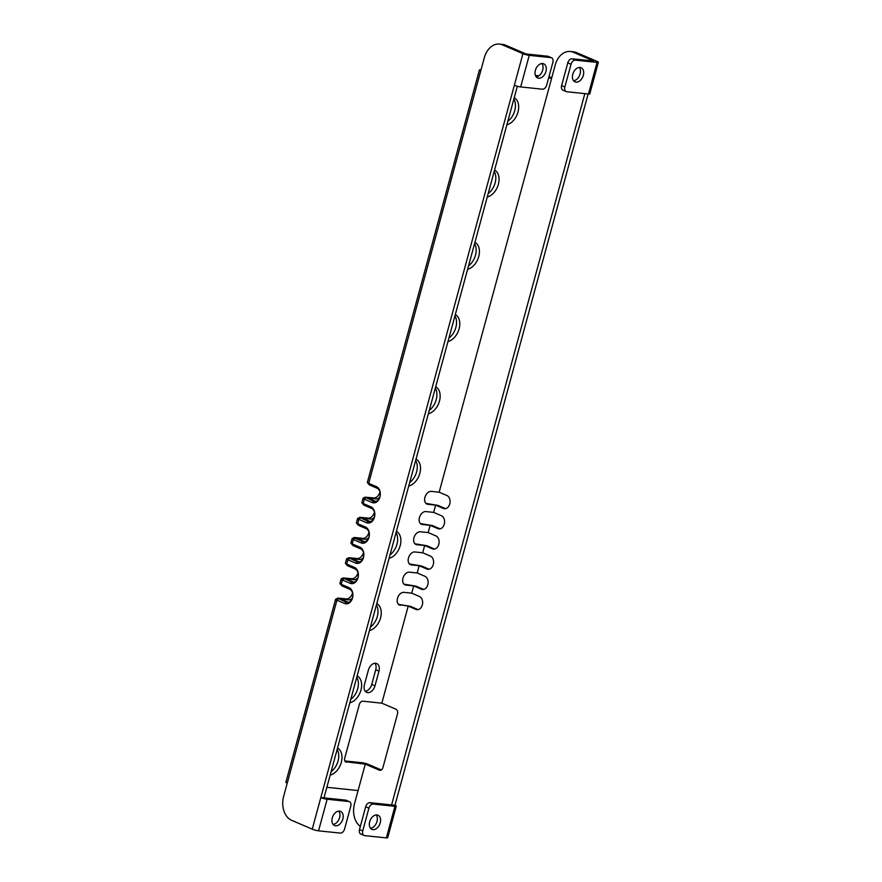 <?xml version="1.0" encoding="UTF-8"?>
<svg xmlns="http://www.w3.org/2000/svg" width="882" height="882" viewBox="0 0 882 882"><rect width="100%" height="100%" fill="white"/><g stroke="black" fill="none" stroke-linecap="round" stroke-linejoin="round"><path stroke-width="1.32" d="M598.371 62.291L589.793 93.867A4.619 0.695 -164.8 0 1 588.47 93.999L597.048 62.424A4.619 0.695 15.2 0 0 598.371 62.291A4.619 0.695 15.2 0 0 597.081 61.409L576.563 52.611L573.289 52.27A19.25 13.936 -84 0 0 570.301 51.487A19.25 13.936 -84 0 0 555.219 65.025L551.625 78.244L548.637 77.936M597.048 62.424L575.406 60.163A4.619 3.109 113.2 0 0 571.04 64.243L564.855 87.009A4.619 3.109 113.2 0 0 566.2 91.585A4.619 3.109 113.2 0 0 566.817 91.75L588.47 93.999M573.289 52.27L593.696 61.023L572.153 58.774A4.619 3.109 -66.8 0 0 567.788 62.854L561.602 85.62A4.619 3.109 -66.8 0 0 562.959 90.196L566.2 91.585M572.771 74.242A7.695 5.182 113.2 0 0 575.02 81.872A7.695 5.182 113.2 0 0 583.333 75.345A7.695 5.182 113.2 0 0 581.084 67.716A7.695 5.182 113.2 0 0 572.771 74.242M588.118 93.966L394.971 805.31A4.619 0.695 15.2 0 1 396.261 806.192A4.619 0.695 15.2 0 1 394.938 806.324L373.284 804.064A4.619 3.109 113.2 0 0 368.919 808.144L362.734 830.91A4.619 3.109 113.2 0 0 364.09 835.486A4.619 3.109 113.2 0 0 364.707 835.64L386.36 837.9L394.938 806.324M570.301 51.487L573.576 51.829A19.25 13.936 96 0 1 576.563 52.611M344.818 760.934L362.028 762.732A4.774 0.717 15.2 0 1 368.544 764.462L381.311 769.942M396.261 806.192L387.672 837.768A4.619 0.695 -164.8 0 1 386.36 837.9M369.679 821.737A7.695 5.182 113.2 0 0 371.928 829.367A7.695 5.182 113.2 0 0 380.241 822.84A7.695 5.182 113.2 0 0 377.992 815.211A7.695 5.182 113.2 0 0 369.679 821.737M345.391 761.739L365.269 764.121L354.498 803.778A19.25 13.936 -84 0 0 360.33 826.445M358.092 790.559L326.869 787.306M352.579 593.123A6.769 4.553 -66.8 0 1 350.694 596.673A6.769 4.553 -66.8 0 1 346.229 598.911L338.412 598.106L335.689 599.165A4.774 0.717 15.2 0 0 335.612 599.264L285.889 782.257A4.774 0.717 15.2 0 0 287.223 783.172L283.629 796.391A19.25 13.936 -84 0 0 291.733 820.359L312.25 829.146A4.619 0.695 -164.8 0 0 318.556 830.833L340.209 833.082A4.619 3.109 113.2 0 0 344.575 829.014L350.76 806.247A4.619 3.109 113.2 0 0 349.404 801.672A4.619 3.109 113.2 0 0 348.787 801.506L327.134 799.246L318.556 830.833M398.675 604.545L408.212 606.088L381.829 703.174L362.932 701.201A3.848 2.591 -66.8 0 0 359.294 704.597L344.73 758.211A3.848 2.591 -66.8 0 0 345.843 762.015A3.848 2.591 -66.8 0 0 346.372 762.158M348.324 602.351L340.617 599.043L348.434 599.859A6.769 4.553 -66.8 0 0 352.326 598.216M358.07 572.936A6.769 4.553 -66.8 0 1 356.174 576.475A6.769 4.553 -66.8 0 1 351.72 578.724L343.043 577.942L351.631 581.933L353.77 582.164L346.108 578.846L353.914 579.661A6.769 4.553 -66.8 0 0 357.816 578.019M359.294 561.955L351.587 558.659L359.404 559.475A6.769 4.553 -66.8 0 0 363.307 557.821M369.04 532.541A6.769 4.553 -66.8 0 1 367.155 536.091A6.769 4.553 -66.8 0 1 362.689 538.329L354.873 537.513L354.013 537.546L354.862 538.229L362.601 541.548L364.74 541.769L357.078 538.461L364.894 539.277A6.769 4.553 -66.8 0 0 368.786 537.634M370.275 521.571L362.568 518.263L370.374 519.079A6.769 4.553 -66.8 0 0 374.277 517.436M380.021 492.156A6.769 4.553 -66.8 0 1 378.124 495.706A6.769 4.553 -66.8 0 1 373.67 497.944L364.983 497.161L373.582 501.163L375.721 501.384L368.048 498.065L375.864 498.881A6.769 4.553 -66.8 0 0 379.767 497.239M536.962 76.712L536.013 76.613M551.625 78.244L439.159 492.2L431.342 491.384A6.769 4.553 -66.8 0 0 425.146 496.698A6.769 4.553 -66.8 0 0 426.91 504.074A6.769 4.553 -66.8 0 0 427.825 504.306L435.642 505.121L433.668 512.387L425.852 511.571A6.769 4.553 -66.8 0 0 419.656 516.896A6.769 4.553 -66.8 0 0 421.431 524.261A6.769 4.553 -66.8 0 0 422.346 524.503L430.151 525.319L428.178 532.585L420.361 531.769A6.769 4.553 -66.8 0 0 414.165 537.083A6.769 4.553 -66.8 0 0 415.94 544.459A6.769 4.553 -66.8 0 0 416.855 544.69L424.672 545.506L422.698 552.782L414.882 551.967A6.769 4.553 -66.8 0 0 408.686 557.281A6.769 4.553 -66.8 0 0 410.45 564.656A6.769 4.553 -66.8 0 0 411.365 564.888L419.182 565.704L417.208 572.969L409.391 572.164A6.769 4.553 -66.8 0 0 403.195 577.478A6.769 4.553 -66.8 0 0 404.97 584.843A6.769 4.553 -66.8 0 0 405.885 585.086L413.691 585.902L411.718 593.167L403.901 592.351A6.769 4.553 -66.8 0 0 397.705 597.665A6.769 4.553 -66.8 0 0 399.48 605.041A6.769 4.553 -66.8 0 0 400.395 605.284M514.206 97.781A14.63 9.845 -66.8 0 1 517.999 112.036A14.63 9.845 -66.8 0 1 506.874 124.748M494.57 170.039A14.63 9.845 -66.8 0 1 498.374 184.305A14.63 9.845 -66.8 0 1 487.25 197.006M474.946 242.296A14.63 9.845 -66.8 0 1 478.739 256.563A14.63 9.845 -66.8 0 1 467.614 269.275M455.31 314.554A14.63 9.845 -66.8 0 1 459.103 328.821A14.63 9.845 -66.8 0 1 447.979 341.532M435.675 386.812A14.63 9.845 -66.8 0 1 439.468 401.078A14.63 9.845 -66.8 0 1 428.343 413.79M416.039 459.081A14.63 9.845 -66.8 0 1 419.843 473.336A14.63 9.845 -66.8 0 1 408.719 486.048M396.415 531.339A14.63 9.845 -66.8 0 1 400.208 545.605A14.63 9.845 -66.8 0 1 389.083 558.306M376.779 603.597A14.63 9.845 -66.8 0 1 380.572 617.863A14.63 9.845 -66.8 0 1 369.448 630.575M357.144 675.855A14.63 9.845 -66.8 0 1 360.947 690.121A14.63 9.845 -66.8 0 1 349.823 702.833M337.508 748.112A14.63 9.845 -66.8 0 1 341.312 762.379A14.63 9.845 -66.8 0 1 330.188 775.091M378.962 671.158L374.971 685.843A7.695 5.182 -66.8 0 1 366.658 692.37A7.695 5.182 -66.8 0 1 364.409 684.741L368.4 670.055A7.695 5.182 -66.8 0 1 376.713 663.529A7.695 5.182 -66.8 0 1 378.962 671.158L375.721 669.769L371.73 684.454A7.695 5.182 -66.8 0 1 365.214 691.256M381.829 703.174L395.864 709.183A3.848 2.789 96 0 1 397.484 713.979L382.92 767.594A3.848 2.789 96 0 1 379.899 770.295A3.848 2.789 96 0 1 379.304 770.14L380.517 770.262M364.983 497.161L363.13 498.198A4.774 0.717 15.2 0 0 363.042 498.286A4.774 0.717 15.2 0 0 364.376 499.201L372.127 502.52L373.582 501.163A6.769 4.906 -84 0 0 374.63 501.439A6.769 4.906 -84 0 0 380.109 495.949A6.769 4.906 -84 0 0 377.088 488.231L369.349 484.913L367.375 482.542A4.774 0.717 15.2 0 1 367.353 482.421L479.422 69.943A4.774 0.717 15.2 0 1 480.789 69.799L481.032 69.832M535.44 75.499L538.792 75.852M379.977 491.991A8.313 5.59 -66.8 0 1 377.915 495.938M374.486 512.188A8.313 5.59 -66.8 0 1 372.425 516.135M368.996 532.375A8.313 5.59 -66.8 0 1 366.945 536.333M363.516 552.573A8.313 5.59 -66.8 0 1 361.455 556.52M358.026 572.771A8.313 5.59 -66.8 0 1 355.964 576.718M352.535 592.969A8.313 5.59 -66.8 0 1 350.485 596.916M513.831 99.159A14.63 9.845 -66.8 0 1 514.757 110.647A14.63 9.845 -66.8 0 1 507.812 121.319M494.196 171.417A14.63 9.845 -66.8 0 1 495.122 182.916A14.63 9.845 -66.8 0 1 488.176 193.577M474.571 243.675A14.63 9.845 -66.8 0 1 475.497 255.174A14.63 9.845 -66.8 0 1 468.54 265.846M454.936 315.943A14.63 9.845 -66.8 0 1 455.862 327.431A14.63 9.845 -66.8 0 1 448.916 338.104M435.3 388.201A14.63 9.845 -66.8 0 1 436.226 399.689A14.63 9.845 -66.8 0 1 429.28 410.362M415.665 460.459A14.63 9.845 -66.8 0 1 416.591 471.947A14.63 9.845 -66.8 0 1 409.645 482.619M396.04 532.717A14.63 9.845 -66.8 0 1 396.966 544.216A14.63 9.845 -66.8 0 1 390.009 554.877M376.405 604.975A14.63 9.845 -66.8 0 1 377.331 616.474A14.63 9.845 -66.8 0 1 370.385 627.146M356.769 677.233A14.63 9.845 -66.8 0 1 357.695 688.732A14.63 9.845 -66.8 0 1 350.749 699.404M337.133 749.502A14.63 9.845 -66.8 0 1 338.06 760.99A14.63 9.845 -66.8 0 1 331.114 771.662M374.916 663.264A7.695 5.182 -66.8 0 1 375.721 669.769M365.269 764.121L379.304 770.14M408.212 606.088L415.951 609.418A6.769 4.906 -84 0 0 417.01 609.694A6.769 4.906 -84 0 0 422.478 604.203A6.769 4.906 -84 0 0 419.468 596.486L411.718 593.167M413.691 585.902L421.442 589.22A6.769 4.906 -84 0 0 422.5 589.496A6.769 4.906 -84 0 0 427.968 584.005A6.769 4.906 -84 0 0 424.959 576.299L417.208 572.969M419.182 565.704L426.932 569.022A6.769 4.906 -84 0 0 427.979 569.298A6.769 4.906 -84 0 0 433.459 563.807A6.769 4.906 -84 0 0 430.438 556.101L422.698 552.782M424.672 545.506L432.412 548.836A6.769 4.906 -84 0 0 433.47 549.111A6.769 4.906 -84 0 0 438.938 543.621A6.769 4.906 -84 0 0 435.928 535.903L428.178 532.585M430.151 525.319L437.902 528.638A6.769 4.906 -84 0 0 438.96 528.913A6.769 4.906 -84 0 0 444.429 523.423A6.769 4.906 -84 0 0 441.419 515.716L433.668 512.387M435.642 505.121L443.392 508.44A6.769 4.906 -84 0 0 444.44 508.716A6.769 4.906 -84 0 0 449.919 503.225A6.769 4.906 -84 0 0 446.898 495.519L439.159 492.2M584.843 93.624L391.586 804.924L370.043 802.675A4.619 3.109 -66.8 0 0 365.677 806.754L359.492 829.51A4.619 3.109 -66.8 0 0 360.837 834.085L364.09 835.486M415.951 609.418L418.101 609.638L410.428 606.32L398.488 604.368M423.625 589.43L415.918 586.133L403.978 584.171M426.932 569.022L429.071 569.243L421.398 565.935L409.457 563.973M434.594 549.045L426.888 545.738L414.948 543.786M437.902 528.638L440.041 528.858L432.378 525.551L420.438 523.588M445.564 508.66L437.858 505.353L425.918 503.39M551.812 77.55A4.774 0.717 15.2 0 0 548.913 76.921M479.422 69.943A4.774 0.717 15.2 0 0 480.756 70.847L484.35 57.628A19.25 13.936 -84 0 1 499.433 44.1A19.25 13.936 -84 0 1 502.42 44.883L522.938 53.681A4.619 0.695 15.2 0 0 529.244 55.357L520.667 86.932A4.619 0.695 -164.8 0 1 514.36 85.256L320.827 797.571A4.619 0.695 15.2 0 0 327.134 799.246M499.433 44.1L502.707 44.442A19.25 13.936 96 0 1 505.695 45.225L526.113 53.978L547.656 56.216A4.619 3.109 -66.8 0 1 548.273 56.382L551.526 57.771A4.619 3.109 113.2 0 0 550.897 57.617L529.244 55.357M517.337 86.26L323.992 797.868L320.717 797.526M335.612 599.264A4.774 0.717 15.2 0 0 336.946 600.168L344.686 603.486A8.313 6.02 -84 0 0 352.502 597.985A8.313 6.02 -84 0 0 348.996 587.633L349.658 589.209A6.769 4.906 -84 0 1 352.668 596.916A6.769 4.906 -84 0 1 347.199 602.406A6.769 4.906 -84 0 1 346.141 602.13L348.28 602.351M343.043 577.942L341.18 578.978A4.774 0.717 15.2 0 0 341.102 579.066L339.923 583.399A4.774 0.717 15.2 0 0 339.945 583.52A4.774 0.717 15.2 0 0 341.257 584.314L348.996 587.633M341.102 579.066A4.774 0.717 15.2 0 0 342.425 579.981L350.176 583.3A8.313 6.02 -84 0 0 357.982 577.787A8.313 6.02 -84 0 0 354.487 567.435L355.137 569.011A6.769 4.906 -84 0 1 358.158 576.729A6.769 4.906 -84 0 1 352.679 582.208A6.769 4.906 -84 0 1 351.631 581.933L350.176 583.3M363.56 552.738A6.769 4.553 -66.8 0 1 361.664 556.288A6.769 4.553 -66.8 0 1 357.21 558.527L349.393 557.711L346.67 558.78A4.774 0.717 15.2 0 0 346.582 558.868L345.402 563.201A4.774 0.717 15.2 0 0 345.435 563.322A4.774 0.717 15.2 0 0 346.736 564.116L354.487 567.435M346.582 558.868A4.774 0.717 15.2 0 0 347.916 559.783L355.667 563.102A8.313 6.02 -84 0 0 363.472 557.589A8.313 6.02 -84 0 0 359.977 547.237L360.628 548.813A6.769 4.906 -84 0 1 363.649 556.531A6.769 4.906 -84 0 1 358.169 562.021A6.769 4.906 -84 0 1 357.122 561.746L359.261 561.966M354.013 537.546L352.15 538.582A4.774 0.717 15.2 0 0 352.072 538.682L350.893 543.014A4.774 0.717 15.2 0 0 350.915 543.136A4.774 0.717 15.2 0 0 352.227 543.918L359.977 547.237M352.072 538.682A4.774 0.717 15.2 0 0 353.406 539.586L361.146 542.904A8.313 6.02 -84 0 0 368.963 537.403A8.313 6.02 -84 0 0 365.457 527.05L366.118 528.627A6.769 4.906 -84 0 1 369.128 536.333A6.769 4.906 -84 0 1 363.66 541.824A6.769 4.906 -84 0 1 362.601 541.548L361.146 542.904M374.53 512.354A6.769 4.553 -66.8 0 1 372.634 515.893A6.769 4.553 -66.8 0 1 368.18 518.142L360.363 517.326L357.64 518.395A4.774 0.717 15.2 0 0 357.563 518.484L356.383 522.817A4.774 0.717 15.2 0 0 356.405 522.938A4.774 0.717 15.2 0 0 357.717 523.721L365.457 527.05M357.563 518.484A4.774 0.717 15.2 0 0 358.886 519.388L366.636 522.717A8.313 6.02 -84 0 0 374.442 517.205A8.313 6.02 -84 0 0 370.947 506.852L371.598 508.429A6.769 4.906 -84 0 1 374.618 516.146A6.769 4.906 -84 0 1 369.139 521.626A6.769 4.906 -84 0 1 368.092 521.35L370.231 521.582M363.042 498.286L361.863 502.619A4.774 0.717 15.2 0 0 361.896 502.74A4.774 0.717 15.2 0 0 363.197 503.534L370.947 506.852M372.127 502.52A8.313 6.02 -84 0 0 379.933 497.007A8.313 6.02 -84 0 0 376.438 486.655L377.088 488.231M367.375 482.542A4.774 0.717 15.2 0 0 368.687 483.336L376.438 486.655M332.271 817.912A7.695 5.182 113.2 0 0 334.521 825.541A7.695 5.182 113.2 0 0 342.833 819.014A7.695 5.182 113.2 0 0 340.584 811.385A7.695 5.182 113.2 0 0 332.271 817.912M348.787 801.506L345.546 800.117L323.992 797.868M520.667 86.932L542.32 89.192A4.619 3.109 113.2 0 0 546.686 85.113L552.871 62.346A4.619 3.109 113.2 0 0 551.526 57.771M535.385 70.34A7.695 5.182 113.2 0 0 537.634 77.969A7.695 5.182 113.2 0 0 545.947 71.442A7.695 5.182 113.2 0 0 543.698 63.813A7.695 5.182 113.2 0 0 535.385 70.34M536.19 76.855A7.695 5.182 113.2 0 0 542.706 70.053A7.695 5.182 113.2 0 0 541.89 63.548M345.546 800.117A4.619 3.109 -66.8 0 1 346.163 800.283L349.404 801.672M333.076 824.416A7.695 5.182 113.2 0 0 339.592 817.625A7.695 5.182 113.2 0 0 338.787 811.109M337.552 598.128L346.141 602.13L344.686 603.486M339.945 583.52L341.907 585.891L349.658 589.209M345.435 563.322L347.398 565.693L355.137 569.011M348.522 557.744L357.122 561.746L355.667 563.102M350.915 543.136L352.888 545.495L360.628 548.813M356.405 522.938L358.368 525.308L366.118 528.627M359.503 517.359L368.092 521.35L366.636 522.717M361.896 502.74L363.858 505.11L371.598 508.429M573.576 80.747A7.695 5.182 113.2 0 0 580.091 73.956A7.695 5.182 113.2 0 0 579.287 67.44M394.86 805.266L391.586 804.924M370.484 828.242A7.695 5.182 113.2 0 0 377 821.451A7.695 5.182 113.2 0 0 376.195 814.935M575.406 60.163L572.153 58.774M421.442 589.22L423.581 589.441M404.165 584.347L405.885 585.086M409.656 564.16L411.365 564.888M432.412 548.836L434.561 549.056M415.135 543.962L416.855 544.69M420.626 523.765L422.346 524.503M443.392 508.44L445.531 508.66M426.116 503.567L427.825 504.306M505.695 45.225L502.42 44.883M320.827 797.571L312.25 829.146M287.223 783.172L336.946 600.168L338.401 598.812M341.907 585.891L341.257 584.314L342.425 579.981L343.881 578.614M347.398 565.693L346.736 564.116L347.916 559.783L349.371 558.427M352.888 545.495L352.227 543.918L353.406 539.586L354.862 538.229M358.368 525.308L357.717 523.721L358.886 519.388L360.341 518.032M363.858 505.11L363.197 503.534L364.376 499.201L365.832 497.834M369.349 484.913L368.687 483.336L480.756 70.847M522.938 53.681L514.36 85.256M550.897 57.617L547.656 56.216M346.229 598.911L348.434 599.859M351.72 578.724L353.914 579.661M357.21 558.527L359.404 559.475M362.689 538.329L364.894 539.277M368.18 518.142L370.374 519.079M373.67 497.944L375.864 498.881M564.855 87.009L561.602 85.62M571.04 64.243L567.788 62.854M373.284 804.064L370.043 802.675M368.919 808.144L365.677 806.754M362.734 830.91L359.492 829.51M371.73 684.454L374.971 685.843"/></g></svg>
